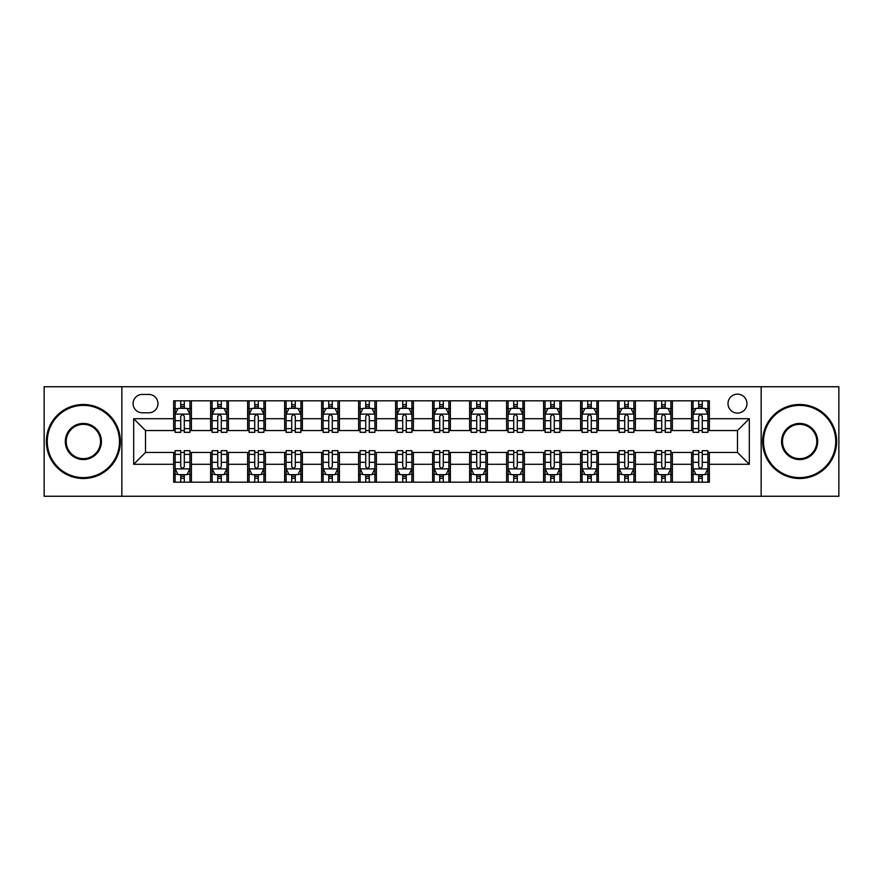<?xml version="1.0" encoding="UTF-8"?>
<svg xmlns="http://www.w3.org/2000/svg" width="883" height="883" viewBox="0 0 883 883"><rect width="100%" height="100%" fill="white"/><g stroke="black" fill="none" stroke-linecap="round" stroke-linejoin="round"><path stroke-width="1.32" d="M737.482 394.138A9.47 9.47 0 0 0 728.011 403.619A9.47 9.47 0 0 0 737.482 413.089A9.47 9.47 0 0 0 746.952 403.619A9.47 9.47 0 0 0 737.482 394.138M761.157 496.257L838.85 496.257L838.85 386.743L761.157 386.743L761.157 496.257L121.843 496.257L121.843 386.743L44.15 386.743L44.15 496.257L121.843 496.257M142.262 412.791L148.774 412.791A9.172 9.172 0 0 0 157.958 403.619A9.172 9.172 0 0 0 148.774 394.436L142.262 394.436A9.172 9.172 0 0 0 133.09 403.619A9.172 9.172 0 0 0 142.262 412.791M761.157 386.743L121.843 386.743M173.642 464.292L133.686 464.292L133.686 418.708L173.642 418.708L173.642 430.551L145.518 430.551L145.518 452.449L173.642 452.449L173.642 482.195L709.358 482.195L709.358 452.449L737.482 452.449L737.482 430.551L709.358 430.551L709.358 418.708L749.314 418.708L749.314 464.292L709.358 464.292M709.358 418.708L709.358 400.805L173.642 400.805L173.642 418.708M691.599 400.805L691.599 430.551L693.078 430.551M698.707 430.551L702.261 430.551M707.879 430.551L709.358 430.551M691.599 430.551L670.881 430.551M654.601 400.805L654.601 430.551L656.08 430.551M661.709 430.551L665.263 430.551M654.601 430.551L633.884 430.551M617.603 400.805L617.603 430.551L619.082 430.551M624.711 430.551L628.266 430.551M617.603 430.551L596.886 430.551M580.606 400.805L580.606 430.551L582.085 430.551M587.714 430.551L591.268 430.551M580.606 430.551L559.888 430.551M543.608 400.805L543.608 430.551L545.087 430.551M550.716 430.551L554.27 430.551M543.608 430.551L522.891 430.551M506.61 400.805L506.61 430.551L508.1 430.551M513.718 430.551L517.272 430.551M506.61 430.551L485.893 430.551M469.613 400.805L469.613 430.551L471.103 430.551M476.721 430.551L480.275 430.551M469.613 430.551L448.895 430.551M432.626 400.805L432.626 430.551L434.105 430.551M439.723 430.551L443.277 430.551M432.626 430.551L411.897 430.551M395.628 400.805L395.628 430.551L397.107 430.551M402.725 430.551L406.279 430.551M395.628 430.551L374.9 430.551M358.63 400.805L358.63 430.551L360.109 430.551M365.728 430.551L369.282 430.551M358.63 430.551L337.913 430.551M321.633 400.805L321.633 430.551L323.112 430.551M328.73 430.551L332.284 430.551M321.633 430.551L300.915 430.551M284.635 400.805L284.635 430.551L286.114 430.551M291.732 430.551L295.286 430.551M284.635 430.551L263.918 430.551M247.637 400.805L247.637 430.551L249.116 430.551M254.734 430.551L258.289 430.551M247.637 430.551L226.92 430.551M210.64 400.805L210.64 430.551L212.119 430.551M217.737 430.551L221.291 430.551M210.64 430.551L189.922 430.551M173.642 430.551L175.121 430.551M180.739 430.551L184.293 430.551M173.642 452.449L175.121 452.449M180.739 452.449L184.293 452.449M189.922 452.449L191.401 452.449L191.401 482.195M212.119 452.449L191.401 452.449M217.737 452.449L221.291 452.449M226.92 452.449L228.399 452.449L228.399 482.195M249.116 452.449L228.399 452.449M254.734 452.449L258.289 452.449M263.918 452.449L265.397 452.449L265.397 482.195M286.114 452.449L265.397 452.449M291.732 452.449L295.286 452.449M300.915 452.449L302.394 452.449L302.394 482.195M323.112 452.449L302.394 452.449M328.73 452.449L332.284 452.449M337.913 452.449L339.392 452.449L339.392 482.195M360.109 452.449L339.392 452.449M365.728 452.449L369.282 452.449M374.9 452.449L376.39 452.449L376.39 482.195M397.107 452.449L376.39 452.449M402.725 452.449L406.279 452.449M411.897 452.449L413.387 452.449L413.387 482.195M434.105 452.449L413.387 452.449M439.723 452.449L443.277 452.449M448.895 452.449L450.374 452.449L450.374 482.195M471.103 452.449L450.374 452.449M476.721 452.449L480.275 452.449M485.893 452.449L487.372 452.449L487.372 482.195M508.1 452.449L487.372 452.449M513.718 452.449L517.272 452.449M522.891 452.449L524.37 452.449L524.37 482.195M545.087 452.449L524.37 452.449M550.716 452.449L554.27 452.449M559.888 452.449L561.367 452.449L561.367 482.195M582.085 452.449L561.367 452.449M587.714 452.449L591.268 452.449M596.886 452.449L598.365 452.449L598.365 482.195M619.082 452.449L598.365 452.449M624.711 452.449L628.266 452.449M633.884 452.449L635.363 452.449L635.363 482.195M656.08 452.449L635.363 452.449M661.709 452.449L665.263 452.449M670.881 452.449L672.36 452.449L672.36 482.195M693.078 452.449L672.36 452.449M698.707 452.449L702.261 452.449M707.879 452.449L709.358 452.449M191.401 400.805L191.401 430.551M173.642 408.2L175.121 408.2M180.739 408.2L184.293 408.2M189.922 408.2L191.401 408.2M173.642 474.8L175.121 474.8M180.739 474.8L184.293 474.8M189.922 474.8L191.401 474.8M210.64 452.449L210.64 482.195M228.399 400.805L228.399 430.551M210.64 408.2L212.119 408.2M217.737 408.2L221.291 408.2M226.92 408.2L228.399 408.2M210.64 474.8L212.119 474.8M217.737 474.8L221.291 474.8M226.92 474.8L228.399 474.8M247.637 452.449L247.637 482.195M247.637 474.8L249.116 474.8M254.734 474.8L258.289 474.8M263.918 474.8L265.397 474.8M265.397 400.805L265.397 430.551M247.637 408.2L249.116 408.2M254.734 408.2L258.289 408.2M263.918 408.2L265.397 408.2M284.635 452.449L284.635 482.195M284.635 474.8L286.114 474.8M291.732 474.8L295.286 474.8M300.915 474.8L302.394 474.8M302.394 400.805L302.394 430.551M284.635 408.2L286.114 408.2M291.732 408.2L295.286 408.2M300.915 408.2L302.394 408.2M321.633 452.449L321.633 482.195M321.633 474.8L323.112 474.8M328.73 474.8L332.284 474.8M337.913 474.8L339.392 474.8M339.392 400.805L339.392 430.551M321.633 408.2L323.112 408.2M328.73 408.2L332.284 408.2M337.913 408.2L339.392 408.2M358.63 452.449L358.63 482.195M358.63 474.8L360.109 474.8M365.728 474.8L369.282 474.8M374.9 474.8L376.39 474.8M376.39 400.805L376.39 430.551M358.63 408.2L360.109 408.2M365.728 408.2L369.282 408.2M374.9 408.2L376.39 408.2M395.628 452.449L395.628 482.195M395.628 474.8L397.107 474.8M402.725 474.8L406.279 474.8M411.897 474.8L413.387 474.8M413.387 400.805L413.387 430.551M395.628 408.2L397.107 408.2M402.725 408.2L406.279 408.2M411.897 408.2L413.387 408.2M432.626 452.449L432.626 482.195M432.626 474.8L434.105 474.8M439.723 474.8L443.277 474.8M448.895 474.8L450.374 474.8M450.374 400.805L450.374 430.551M432.626 408.2L434.105 408.2M439.723 408.2L443.277 408.2M448.895 408.2L450.374 408.2M469.613 452.449L469.613 482.195M469.613 474.8L471.103 474.8M476.721 474.8L480.275 474.8M485.893 474.8L487.372 474.8M487.372 400.805L487.372 430.551M469.613 408.2L471.103 408.2M476.721 408.2L480.275 408.2M485.893 408.2L487.372 408.2M506.61 452.449L506.61 482.195M506.61 474.8L508.1 474.8M513.718 474.8L517.272 474.8M522.891 474.8L524.37 474.8M524.37 400.805L524.37 430.551M506.61 408.2L508.1 408.2M513.718 408.2L517.272 408.2M522.891 408.2L524.37 408.2M543.608 452.449L543.608 482.195M543.608 474.8L545.087 474.8M550.716 474.8L554.27 474.8M559.888 474.8L561.367 474.8M561.367 400.805L561.367 430.551M543.608 408.2L545.087 408.2M550.716 408.2L554.27 408.2M559.888 408.2L561.367 408.2M580.606 452.449L580.606 482.195M580.606 474.8L582.085 474.8M587.714 474.8L591.268 474.8M596.886 474.8L598.365 474.8M598.365 400.805L598.365 430.551M580.606 408.2L582.085 408.2M587.714 408.2L591.268 408.2M596.886 408.2L598.365 408.2M617.603 452.449L617.603 482.195M617.603 474.8L619.082 474.8M624.711 474.8L628.266 474.8M633.884 474.8L635.363 474.8M635.363 400.805L635.363 430.551M617.603 408.2L619.082 408.2M624.711 408.2L628.266 408.2M633.884 408.2L635.363 408.2M654.601 452.449L654.601 482.195M654.601 474.8L656.08 474.8M661.709 474.8L665.263 474.8M670.881 474.8L672.36 474.8M672.36 400.805L672.36 430.551M654.601 408.2L656.08 408.2M661.709 408.2L665.263 408.2M670.881 408.2L672.36 408.2M691.599 452.449L691.599 482.195M691.599 474.8L693.078 474.8M698.707 474.8L702.261 474.8M707.879 474.8L709.358 474.8M691.599 408.2L693.078 408.2M698.707 408.2L702.261 408.2M707.879 408.2L709.358 408.2M145.518 430.551L133.686 418.708M145.518 452.449L133.686 464.292M749.314 418.708L737.482 430.551M749.314 464.292L737.482 452.449M184.293 404.646L180.739 404.646M189.922 428.619L184.293 428.619L184.293 432.328L189.922 432.328L189.922 414.27L186.964 408.354L178.079 408.354L175.121 414.27L175.121 432.328L180.739 432.328L180.739 428.619L175.121 428.619M175.121 414.27L175.121 400.805M189.922 414.27L189.922 400.805M180.739 408.354L180.739 400.805M184.293 400.805L184.293 408.354M184.293 428.619L184.293 416.489C183.112 414.204 181.931 414.204 180.739 416.489L180.739 428.619M180.739 478.354L184.293 478.354M175.121 454.381L180.739 454.381L180.739 450.672L175.121 450.672L175.121 468.73L178.079 474.646L186.964 474.646L189.922 468.73L189.922 450.672L184.293 450.672L184.293 454.381L189.922 454.381M189.922 468.73L189.922 482.195M175.121 468.73L175.121 482.195M184.293 474.646L184.293 482.195M180.739 482.195L180.739 474.646M180.739 454.381L180.739 466.511C181.931 468.796 183.112 468.796 184.293 466.511L184.293 454.381M221.291 404.646L217.737 404.646M226.92 428.619L221.291 428.619L221.291 432.328L226.92 432.328L226.92 414.27L223.962 408.354L215.077 408.354L212.119 414.27L212.119 432.328L217.737 432.328L217.737 428.619L212.119 428.619M212.119 414.27L212.119 400.805M226.92 414.27L226.92 400.805M217.737 408.354L217.737 400.805M221.291 400.805L221.291 408.354M221.291 428.619L221.291 416.489C220.11 414.204 218.929 414.204 217.737 416.489L217.737 428.619M258.289 404.646L254.734 404.646M263.918 428.619L258.289 428.619L258.289 432.328L263.918 432.328L263.918 414.27L260.949 408.354L252.074 408.354L249.116 414.27L249.116 432.328L254.734 432.328L254.734 428.619L249.116 428.619M249.116 414.27L249.116 400.805M263.918 414.27L263.918 400.805M254.734 408.354L254.734 400.805M258.289 400.805L258.289 408.354M258.289 428.619L258.289 416.489C257.108 414.204 255.927 414.204 254.734 416.489L254.734 428.619M295.286 404.646L291.732 404.646M300.915 428.619L295.286 428.619L295.286 432.328L300.915 432.328L300.915 414.27L297.946 408.354L289.072 408.354L286.114 414.27L286.114 432.328L291.732 432.328L291.732 428.619L286.114 428.619M286.114 414.27L286.114 400.805M300.915 414.27L300.915 400.805M291.732 408.354L291.732 400.805M295.286 400.805L295.286 408.354M295.286 428.619L295.286 416.489C294.105 414.204 292.924 414.204 291.732 416.489L291.732 428.619M217.737 478.354L221.291 478.354M212.119 454.381L217.737 454.381L217.737 450.672L212.119 450.672L212.119 468.73L215.077 474.646L223.962 474.646L226.92 468.73L226.92 450.672L221.291 450.672L221.291 454.381L226.92 454.381M226.92 468.73L226.92 482.195M212.119 468.73L212.119 482.195M221.291 474.646L221.291 482.195M217.737 482.195L217.737 474.646M217.737 454.381L217.737 466.511C218.918 468.796 220.11 468.796 221.291 466.511L221.291 454.381M254.734 478.354L258.289 478.354M249.116 454.381L254.734 454.381L254.734 450.672L249.116 450.672L249.116 468.73L252.074 474.646L260.949 474.646L263.918 468.73L263.918 450.672L258.289 450.672L258.289 454.381L263.918 454.381M263.918 468.73L263.918 482.195M249.116 468.73L249.116 482.195M258.289 474.646L258.289 482.195M254.734 482.195L254.734 474.646M254.734 454.381L254.734 466.511C255.915 468.796 257.108 468.796 258.289 466.511L258.289 454.381M291.732 478.354L295.286 478.354M286.114 454.381L291.732 454.381L291.732 450.672L286.114 450.672L286.114 468.73L289.072 474.646L297.946 474.646L300.915 468.73L300.915 450.672L295.286 450.672L295.286 454.381L300.915 454.381M300.915 468.73L300.915 482.195M286.114 468.73L286.114 482.195M295.286 474.646L295.286 482.195M291.732 482.195L291.732 474.646M291.732 454.381L291.732 466.511C292.913 468.796 294.105 468.796 295.286 466.511L295.286 454.381M332.284 404.646L328.73 404.646M337.913 428.619L332.284 428.619L332.284 432.328L337.913 432.328L337.913 414.27L334.944 408.354L326.07 408.354L323.112 414.27L323.112 432.328L328.73 432.328L328.73 428.619L323.112 428.619M323.112 414.27L323.112 400.805M337.913 414.27L337.913 400.805M328.73 408.354L328.73 400.805M332.284 400.805L332.284 408.354M332.284 428.619L332.284 416.489C331.103 414.204 329.922 414.204 328.73 416.489L328.73 428.619M328.73 478.354L332.284 478.354M323.112 454.381L328.73 454.381L328.73 450.672L323.112 450.672L323.112 468.73L326.07 474.646L334.944 474.646L337.913 468.73L337.913 450.672L332.284 450.672L332.284 454.381L337.913 454.381M337.913 468.73L337.913 482.195M323.112 468.73L323.112 482.195M332.284 474.646L332.284 482.195M328.73 482.195L328.73 474.646M328.73 454.381L328.73 466.511C329.911 468.796 331.103 468.796 332.284 466.511L332.284 454.381M83.366 405.385A36.115 36.115 0 0 0 47.263 441.5A36.115 36.115 0 0 0 83.366 477.615A36.115 36.115 0 0 0 119.481 441.5A36.115 36.115 0 0 0 83.366 405.385M83.366 478.498A36.998 36.998 0 0 1 46.369 441.5A36.998 36.998 0 0 1 83.366 404.502A36.998 36.998 0 0 1 120.364 441.5A36.998 36.998 0 0 1 83.366 478.498M83.366 423.443A18.057 18.057 0 0 1 101.424 441.5A18.057 18.057 0 0 1 83.366 459.557A18.057 18.057 0 0 1 65.309 441.5A18.057 18.057 0 0 1 83.366 423.443M83.366 458.663A17.163 17.163 0 0 0 100.53 441.5A17.163 17.163 0 0 0 83.366 424.337A17.163 17.163 0 0 0 66.203 441.5A17.163 17.163 0 0 0 83.366 458.663M799.634 405.385A36.115 36.115 0 0 0 763.519 441.5A36.115 36.115 0 0 0 799.634 477.615A36.115 36.115 0 0 0 835.737 441.5A36.115 36.115 0 0 0 799.634 405.385M799.634 478.498A36.998 36.998 0 0 1 762.636 441.5A36.998 36.998 0 0 1 799.634 404.502A36.998 36.998 0 0 1 836.631 441.5A36.998 36.998 0 0 1 799.634 478.498M799.634 423.443A18.057 18.057 0 0 1 817.691 441.5A18.057 18.057 0 0 1 799.634 459.557A18.057 18.057 0 0 1 781.576 441.5A18.057 18.057 0 0 1 799.634 423.443M799.634 458.663A17.163 17.163 0 0 0 816.797 441.5A17.163 17.163 0 0 0 799.634 424.337A17.163 17.163 0 0 0 782.47 441.5A17.163 17.163 0 0 0 799.634 458.663M369.282 404.646L365.728 404.646M374.9 428.619L369.282 428.619L369.282 432.328L374.9 432.328L374.9 414.27L371.942 408.354L363.068 408.354L360.109 414.27L360.109 432.328L365.728 432.328L365.728 428.619L360.109 428.619M360.109 414.27L360.109 400.805M374.9 414.27L374.9 400.805M365.728 408.354L365.728 400.805M369.282 400.805L369.282 408.354M369.282 428.619L369.282 416.489C368.101 414.204 366.92 414.204 365.728 416.489L365.728 428.619M406.279 404.646L402.725 404.646M411.897 428.619L406.279 428.619L406.279 432.328L411.897 432.328L411.897 414.27L408.939 408.354L400.065 408.354L397.107 414.27L397.107 432.328L402.725 432.328L402.725 428.619L397.107 428.619M397.107 414.27L397.107 400.805M411.897 414.27L411.897 400.805M402.725 408.354L402.725 400.805M406.279 400.805L406.279 408.354M406.279 428.619L406.279 416.489C405.098 414.204 403.917 414.204 402.725 416.489L402.725 428.619M443.277 404.646L439.723 404.646M448.895 428.619L443.277 428.619L443.277 432.328L448.895 432.328L448.895 414.27L445.937 408.354L437.063 408.354L434.105 414.27L434.105 432.328L439.723 432.328L439.723 428.619L434.105 428.619M434.105 414.27L434.105 400.805M448.895 414.27L448.895 400.805M439.723 408.354L439.723 400.805M443.277 400.805L443.277 408.354M443.277 428.619L443.277 416.489C442.096 414.204 440.915 414.204 439.723 416.489L439.723 428.619M480.275 404.646L476.721 404.646M485.893 428.619L480.275 428.619L480.275 432.328L485.893 432.328L485.893 414.27L482.935 408.354L474.061 408.354L471.103 414.27L471.103 432.328L476.721 432.328L476.721 428.619L471.103 428.619M471.103 414.27L471.103 400.805M485.893 414.27L485.893 400.805M476.721 408.354L476.721 400.805M480.275 400.805L480.275 408.354M480.275 428.619L480.275 416.489C479.094 414.204 477.902 414.204 476.721 416.489L476.721 428.619M517.272 404.646L513.718 404.646M522.891 428.619L517.272 428.619L517.272 432.328L522.891 432.328L522.891 414.27L519.932 408.354L511.058 408.354L508.1 414.27L508.1 432.328L513.718 432.328L513.718 428.619L508.1 428.619M508.1 414.27L508.1 400.805M522.891 414.27L522.891 400.805M513.718 408.354L513.718 400.805M517.272 400.805L517.272 408.354M517.272 428.619L517.272 416.489C516.091 414.204 514.899 414.204 513.718 416.489L513.718 428.619M365.728 478.354L369.282 478.354M360.109 454.381L365.728 454.381L365.728 450.672L360.109 450.672L360.109 468.73L363.068 474.646L371.942 474.646L374.9 468.73L374.9 450.672L369.282 450.672L369.282 454.381L374.9 454.381M374.9 468.73L374.9 482.195M360.109 468.73L360.109 482.195M369.282 474.646L369.282 482.195M365.728 482.195L365.728 474.646M365.728 454.381L365.728 466.511C366.909 468.796 368.101 468.796 369.282 466.511L369.282 454.381M402.725 478.354L406.279 478.354M397.107 454.381L402.725 454.381L402.725 450.672L397.107 450.672L397.107 468.73L400.065 474.646L408.939 474.646L411.897 468.73L411.897 450.672L406.279 450.672L406.279 454.381L411.897 454.381M411.897 468.73L411.897 482.195M397.107 468.73L397.107 482.195M406.279 474.646L406.279 482.195M402.725 482.195L402.725 474.646M402.725 454.381L402.725 466.511C403.906 468.796 405.098 468.796 406.279 466.511L406.279 454.381M439.723 478.354L443.277 478.354M434.105 454.381L439.723 454.381L439.723 450.672L434.105 450.672L434.105 468.73L437.063 474.646L445.937 474.646L448.895 468.73L448.895 450.672L443.277 450.672L443.277 454.381L448.895 454.381M448.895 468.73L448.895 482.195M434.105 468.73L434.105 482.195M443.277 474.646L443.277 482.195M439.723 482.195L439.723 474.646M439.723 454.381L439.723 466.511C440.904 468.796 442.085 468.796 443.277 466.511L443.277 454.381M476.721 478.354L480.275 478.354M471.103 454.381L476.721 454.381L476.721 450.672L471.103 450.672L471.103 468.73L474.061 474.646L482.935 474.646L485.893 468.73L485.893 450.672L480.275 450.672L480.275 454.381L485.893 454.381M485.893 468.73L485.893 482.195M471.103 468.73L471.103 482.195M480.275 474.646L480.275 482.195M476.721 482.195L476.721 474.646M476.721 454.381L476.721 466.511C477.902 468.796 479.083 468.796 480.275 466.511L480.275 454.381M513.718 478.354L517.272 478.354M508.1 454.381L513.718 454.381L513.718 450.672L508.1 450.672L508.1 468.73L511.058 474.646L519.932 474.646L522.891 468.73L522.891 450.672L517.272 450.672L517.272 454.381L522.891 454.381M522.891 468.73L522.891 482.195M508.1 468.73L508.1 482.195M517.272 474.646L517.272 482.195M513.718 482.195L513.718 474.646M513.718 454.381L513.718 466.511C514.899 468.796 516.08 468.796 517.272 466.511L517.272 454.381M554.27 404.646L550.716 404.646M559.888 428.619L554.27 428.619L554.27 432.328L559.888 432.328L559.888 414.27L556.93 408.354L548.056 408.354L545.087 414.27L545.087 432.328L550.716 432.328L550.716 428.619L545.087 428.619M545.087 414.27L545.087 400.805M559.888 414.27L559.888 400.805M550.716 408.354L550.716 400.805M554.27 400.805L554.27 408.354M554.27 428.619L554.27 416.489C553.089 414.204 551.897 414.204 550.716 416.489L550.716 428.619M550.716 478.354L554.27 478.354M545.087 454.381L550.716 454.381L550.716 450.672L545.087 450.672L545.087 468.73L548.056 474.646L556.93 474.646L559.888 468.73L559.888 450.672L554.27 450.672L554.27 454.381L559.888 454.381M559.888 468.73L559.888 482.195M545.087 468.73L545.087 482.195M554.27 474.646L554.27 482.195M550.716 482.195L550.716 474.646M550.716 454.381L550.716 466.511C551.897 468.796 553.078 468.796 554.27 466.511L554.27 454.381M591.268 404.646L587.714 404.646M596.886 428.619L591.268 428.619L591.268 432.328L596.886 432.328L596.886 414.27L593.928 408.354L585.054 408.354L582.085 414.27L582.085 432.328L587.714 432.328L587.714 428.619L582.085 428.619M582.085 414.27L582.085 400.805M596.886 414.27L596.886 400.805M587.714 408.354L587.714 400.805M591.268 400.805L591.268 408.354M591.268 428.619L591.268 416.489C590.087 414.204 588.895 414.204 587.714 416.489L587.714 428.619M587.714 478.354L591.268 478.354M582.085 454.381L587.714 454.381L587.714 450.672L582.085 450.672L582.085 468.73L585.054 474.646L593.928 474.646L596.886 468.73L596.886 450.672L591.268 450.672L591.268 454.381L596.886 454.381M596.886 468.73L596.886 482.195M582.085 468.73L582.085 482.195M591.268 474.646L591.268 482.195M587.714 482.195L587.714 474.646M587.714 454.381L587.714 466.511C588.895 468.796 590.076 468.796 591.268 466.511L591.268 454.381M628.266 404.646L624.711 404.646M633.884 428.619L628.266 428.619L628.266 432.328L633.884 432.328L633.884 414.27L630.926 408.354L622.051 408.354L619.082 414.27L619.082 432.328L624.711 432.328L624.711 428.619L619.082 428.619M619.082 414.27L619.082 400.805M633.884 414.27L633.884 400.805M624.711 408.354L624.711 400.805M628.266 400.805L628.266 408.354M628.266 428.619L628.266 416.489C627.085 414.204 625.892 414.204 624.711 416.489L624.711 428.619M624.711 478.354L628.266 478.354M619.082 454.381L624.711 454.381L624.711 450.672L619.082 450.672L619.082 468.73L622.051 474.646L630.926 474.646L633.884 468.73L633.884 450.672L628.266 450.672L628.266 454.381L633.884 454.381M633.884 468.73L633.884 482.195M619.082 468.73L619.082 482.195M628.266 474.646L628.266 482.195M624.711 482.195L624.711 474.646M624.711 454.381L624.711 466.511C625.892 468.796 627.073 468.796 628.266 466.511L628.266 454.381M665.263 404.646L661.709 404.646M670.881 428.619L665.263 428.619L665.263 432.328L670.881 432.328L670.881 414.27L667.923 408.354L659.038 408.354L656.08 414.27L656.08 432.328L661.709 432.328L661.709 428.619L656.08 428.619M656.08 414.27L656.08 400.805M670.881 414.27L670.881 400.805M661.709 408.354L661.709 400.805M665.263 400.805L665.263 408.354M665.263 428.619L665.263 416.489C664.082 414.204 662.89 414.204 661.709 416.489L661.709 428.619M661.709 478.354L665.263 478.354M656.08 454.381L661.709 454.381L661.709 450.672L656.08 450.672L656.08 468.73L659.038 474.646L667.923 474.646L670.881 468.73L670.881 450.672L665.263 450.672L665.263 454.381L670.881 454.381M670.881 468.73L670.881 482.195M656.08 468.73L656.08 482.195M665.263 474.646L665.263 482.195M661.709 482.195L661.709 474.646M661.709 454.381L661.709 466.511C662.89 468.796 664.071 468.796 665.263 466.511L665.263 454.381M702.261 404.646L698.707 404.646M707.879 428.619L702.261 428.619L702.261 432.328L707.879 432.328L707.879 414.27L704.921 408.354L696.036 408.354L693.078 414.27L693.078 432.328L698.707 432.328L698.707 428.619L693.078 428.619M693.078 414.27L693.078 400.805M707.879 414.27L707.879 400.805M698.707 408.354L698.707 400.805M702.261 400.805L702.261 408.354M702.261 428.619L702.261 416.489C701.069 414.204 699.888 414.204 698.707 416.489L698.707 428.619M698.707 478.354L702.261 478.354M693.078 454.381L698.707 454.381L698.707 450.672L693.078 450.672L693.078 468.73L696.036 474.646L704.921 474.646L707.879 468.73L707.879 450.672L702.261 450.672L702.261 454.381L707.879 454.381M707.879 468.73L707.879 482.195M693.078 468.73L693.078 482.195M702.261 474.646L702.261 482.195M698.707 482.195L698.707 474.646M698.707 454.381L698.707 466.511C699.888 468.796 701.069 468.796 702.261 466.511L702.261 454.381M210.64 464.292L191.401 464.292M210.64 418.708L191.401 418.708M247.637 418.708L228.399 418.708M247.637 464.292L228.399 464.292M284.635 418.708L265.397 418.708M284.635 464.292L265.397 464.292M321.633 418.708L302.394 418.708M321.633 464.292L302.394 464.292M358.63 418.708L339.392 418.708M358.63 464.292L339.392 464.292M395.628 418.708L376.39 418.708M395.628 464.292L376.39 464.292M432.626 418.708L413.387 418.708M432.626 464.292L413.387 464.292M469.613 418.708L450.374 418.708M469.613 464.292L450.374 464.292M506.61 418.708L487.372 418.708M506.61 464.292L487.372 464.292M543.608 418.708L524.37 418.708M543.608 464.292L524.37 464.292M580.606 418.708L561.367 418.708M580.606 464.292L561.367 464.292M617.603 418.708L598.365 418.708M617.603 464.292L598.365 464.292M654.601 418.708L635.363 418.708M654.601 464.292L635.363 464.292M691.599 418.708L672.36 418.708M691.599 464.292L672.36 464.292M189.845 414.127L175.198 414.127M175.121 408.708L177.902 408.708M187.141 408.708L189.922 408.708M180.739 420.683L175.121 420.683M189.922 420.683L184.293 420.683M184.293 406.533L180.739 406.533M175.198 468.873L189.845 468.873M189.922 474.292L187.141 474.292M177.902 474.292L175.121 474.292M184.293 462.317L189.922 462.317M175.121 462.317L180.739 462.317M180.739 476.467L184.293 476.467M226.843 414.127L212.196 414.127M212.119 408.708L214.9 408.708M224.139 408.708L226.92 408.708M217.737 420.683L212.119 420.683M226.92 420.683L221.291 420.683M221.291 406.533L217.737 406.533M263.84 414.127L249.194 414.127M249.116 408.708L251.898 408.708M261.136 408.708L263.918 408.708M254.734 420.683L249.116 420.683M263.918 420.683L258.289 420.683M258.289 406.533L254.734 406.533M300.838 414.127L286.18 414.127M286.114 408.708L288.896 408.708M298.134 408.708L300.915 408.708M291.732 420.683L286.114 420.683M300.915 420.683L295.286 420.683M295.286 406.533L291.732 406.533M212.196 468.873L226.843 468.873M226.92 474.292L224.139 474.292M214.9 474.292L212.119 474.292M221.291 462.317L226.92 462.317M212.119 462.317L217.737 462.317M217.737 476.467L221.291 476.467M249.194 468.873L263.84 468.873M263.918 474.292L261.136 474.292M251.898 474.292L249.116 474.292M258.289 462.317L263.918 462.317M249.116 462.317L254.734 462.317M254.734 476.467L258.289 476.467M286.18 468.873L300.838 468.873M300.915 474.292L298.134 474.292M288.896 474.292L286.114 474.292M295.286 462.317L300.915 462.317M286.114 462.317L291.732 462.317M291.732 476.467L295.286 476.467M337.836 414.127L323.178 414.127M323.112 408.708L325.893 408.708M335.121 408.708L337.913 408.708M328.73 420.683L323.112 420.683M337.913 420.683L332.284 420.683M332.284 406.533L328.73 406.533M323.178 468.873L337.836 468.873M337.913 474.292L335.121 474.292M325.893 474.292L323.112 474.292M332.284 462.317L337.913 462.317M323.112 462.317L328.73 462.317M328.73 476.467L332.284 476.467M374.834 414.127L360.176 414.127M360.109 408.708L362.891 408.708M372.118 408.708L374.9 408.708M365.728 420.683L360.109 420.683M374.9 420.683L369.282 420.683M369.282 406.533L365.728 406.533M411.831 414.127L397.173 414.127M397.107 408.708L399.889 408.708M409.116 408.708L411.897 408.708M402.725 420.683L397.107 420.683M411.897 420.683L406.279 420.683M406.279 406.533L402.725 406.533M448.829 414.127L434.171 414.127M434.105 408.708L436.886 408.708M446.114 408.708L448.895 408.708M439.723 420.683L434.105 420.683M448.895 420.683L443.277 420.683M443.277 406.533L439.723 406.533M485.827 414.127L471.169 414.127M471.103 408.708L473.884 408.708M483.111 408.708L485.893 408.708M476.721 420.683L471.103 420.683M485.893 420.683L480.275 420.683M480.275 406.533L476.721 406.533M522.824 414.127L508.166 414.127M508.1 408.708L510.882 408.708M520.109 408.708L522.891 408.708M513.718 420.683L508.1 420.683M522.891 420.683L517.272 420.683M517.272 406.533L513.718 406.533M360.176 468.873L374.834 468.873M374.9 474.292L372.118 474.292M362.891 474.292L360.109 474.292M369.282 462.317L374.9 462.317M360.109 462.317L365.728 462.317M365.728 476.467L369.282 476.467M397.173 468.873L411.831 468.873M411.897 474.292L409.116 474.292M399.889 474.292L397.107 474.292M406.279 462.317L411.897 462.317M397.107 462.317L402.725 462.317M402.725 476.467L406.279 476.467M434.171 468.873L448.829 468.873M448.895 474.292L446.114 474.292M436.886 474.292L434.105 474.292M443.277 462.317L448.895 462.317M434.105 462.317L439.723 462.317M439.723 476.467L443.277 476.467M471.169 468.873L485.827 468.873M485.893 474.292L483.111 474.292M473.884 474.292L471.103 474.292M480.275 462.317L485.893 462.317M471.103 462.317L476.721 462.317M476.721 476.467L480.275 476.467M508.166 468.873L522.824 468.873M522.891 474.292L520.109 474.292M510.882 474.292L508.1 474.292M517.272 462.317L522.891 462.317M508.1 462.317L513.718 462.317M513.718 476.467L517.272 476.467M559.822 414.127L545.164 414.127M545.087 408.708L547.879 408.708M557.107 408.708L559.888 408.708M550.716 420.683L545.087 420.683M559.888 420.683L554.27 420.683M554.27 406.533L550.716 406.533M545.164 468.873L559.822 468.873M559.888 474.292L557.107 474.292M547.879 474.292L545.087 474.292M554.27 462.317L559.888 462.317M545.087 462.317L550.716 462.317M550.716 476.467L554.27 476.467M596.82 414.127L582.162 414.127M582.085 408.708L584.866 408.708M594.104 408.708L596.886 408.708M587.714 420.683L582.085 420.683M596.886 420.683L591.268 420.683M591.268 406.533L587.714 406.533M582.162 468.873L596.82 468.873M596.886 474.292L594.104 474.292M584.866 474.292L582.085 474.292M591.268 462.317L596.886 462.317M582.085 462.317L587.714 462.317M587.714 476.467L591.268 476.467M633.806 414.127L619.16 414.127M619.082 408.708L621.864 408.708M631.102 408.708L633.884 408.708M624.711 420.683L619.082 420.683M633.884 420.683L628.266 420.683M628.266 406.533L624.711 406.533M619.16 468.873L633.806 468.873M633.884 474.292L631.102 474.292M621.864 474.292L619.082 474.292M628.266 462.317L633.884 462.317M619.082 462.317L624.711 462.317M624.711 476.467L628.266 476.467M670.804 414.127L656.157 414.127M656.08 408.708L658.861 408.708M668.1 408.708L670.881 408.708M661.709 420.683L656.08 420.683M670.881 420.683L665.263 420.683M665.263 406.533L661.709 406.533M656.157 468.873L670.804 468.873M670.881 474.292L668.1 474.292M658.861 474.292L656.08 474.292M665.263 462.317L670.881 462.317M656.08 462.317L661.709 462.317M661.709 476.467L665.263 476.467M707.802 414.127L693.155 414.127M693.078 408.708L695.859 408.708M705.098 408.708L707.879 408.708M698.707 420.683L693.078 420.683M707.879 420.683L702.261 420.683M702.261 406.533L698.707 406.533M693.155 468.873L707.802 468.873M707.879 474.292L705.098 474.292M695.859 474.292L693.078 474.292M702.261 462.317L707.879 462.317M693.078 462.317L698.707 462.317M698.707 476.467L702.261 476.467"/></g></svg>
